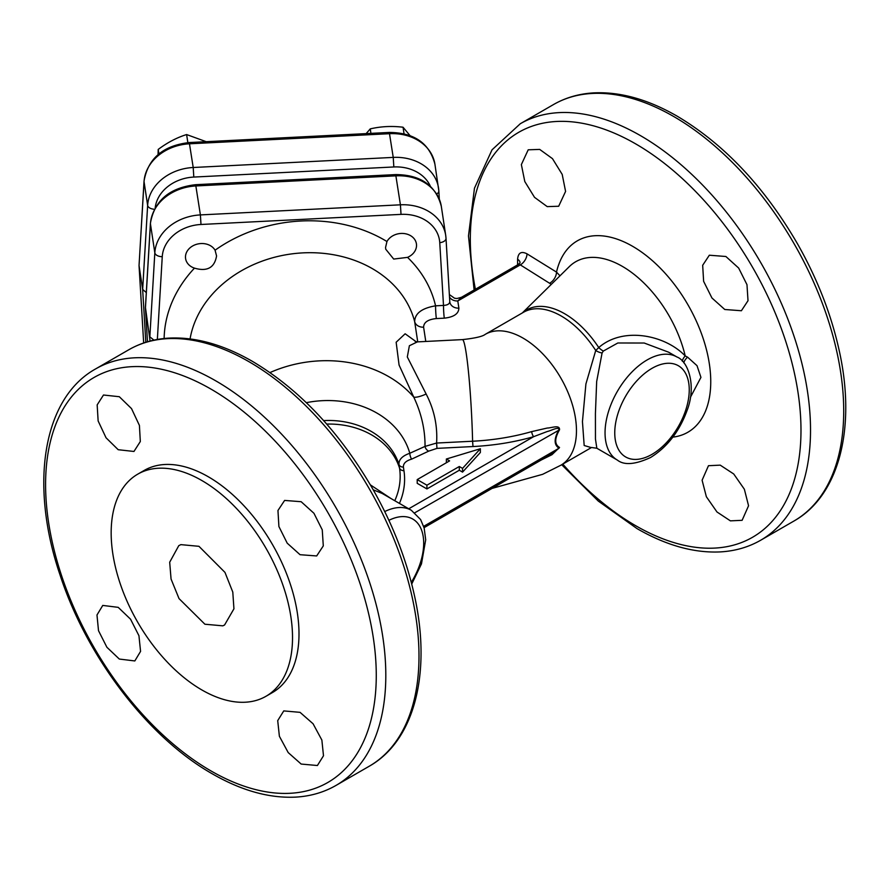 <?xml version="1.0" encoding="UTF-8"?>
<svg xmlns="http://www.w3.org/2000/svg" width="890" height="890" viewBox="0 0 890 890"><rect width="100%" height="100%" fill="white"/><g stroke="black" fill="none" stroke-linecap="round" stroke-linejoin="round"><path stroke-width="1.33" d="M222.823 625.837L224.58 624.991L233.937 608.816L232.791 592.084L224.97 572.392L198.96 546.315L180.87 544.635L178.779 545.659L169.69 562.224L171.058 579.034L179.023 598.592L204.9 624.224L222.823 625.837M185.476 257.043A15.575 12.671 171.4 0 0 185.598 258.601A15.575 12.671 171.4 0 0 194.465 268.135C207.159 271.817 214.535 267.745 216.57 255.942L215.069 250.212A15.575 12.671 171.4 0 0 197.658 244.016A15.575 12.671 171.4 0 0 185.476 257.043M385.57 247.398L385.726 249.189L393.703 259.068L407.542 257.366A15.575 12.671 171.4 0 0 416.531 245.373A15.575 12.671 171.4 0 0 416.42 243.827A15.575 12.671 171.4 0 0 403.426 233.48A15.575 12.671 171.4 0 0 386.95 241.524L385.57 247.398M119.316 396.718L103.485 395.015L97.166 404.894L98.134 420.948L106.043 437.78L118.203 449.717L133.956 451.464L140.32 441.529L139.418 425.431L131.531 408.621L119.316 396.718M118.203 607.347L102.762 605.423L96.977 614.99L98.512 630.698L106.9 647.264L119.316 659.056L134.824 660.947L140.564 651.391L138.94 635.705L130.541 619.184L118.203 607.347M300.052 712.345L283.754 710.91L277.713 720.633L279.382 736.264L288.204 752.584L301.165 764.054L317.396 765.522L323.493 755.755L321.868 740.068L313.08 723.77L300.052 712.345M301.165 501.715L284.611 500.425L277.958 510.493L278.904 526.546L287.203 543.167L300.052 554.704L316.673 555.95L323.293 545.893L322.258 529.861L313.947 513.285L301.165 501.715M565.584 191.417L558.675 206.246L547.228 206.625L534.523 197.335L524.8 181.549L521.362 164.594L528.204 149.809L539.696 149.409L552.468 158.643L562.202 174.407L565.584 191.417M702.099 480.222L708.473 465.704L720.232 465.147L733.727 473.981L744.363 489.233L748.557 505.754L742.115 520.316L730.39 520.85L716.984 511.984L706.36 496.731L702.099 480.222M724.772 309.498L711.933 297.972L703.623 281.329L702.677 265.287L709.33 255.219L725.884 256.498L738.667 268.068L746.977 284.678L748.012 300.698L741.392 310.743L724.772 309.498M617.816 342.995L603.342 351.049L602.085 352.974L596.667 381.543L595.421 413.539L595.455 439.059L596.834 448.237L617.382 460.097A59.541 34.376 -60 0 1 608.248 412.393A59.541 34.376 -60 0 1 647.152 359.927A59.541 34.376 -60 0 1 676.912 356.979L668.668 352.218L644.193 343.017L617.816 342.995M384.725 511.561A59.541 34.376 -60 0 1 411.358 510.293L382.199 493.461L373.244 489.823M417.733 341.871L414.673 321.668C414.829 313.458 421.793 308.174 435.566 305.826A9.156 0.656 -92.9 0 0 436.367 318.564C428.023 319.421 423.774 322.291 423.607 327.175L425.776 341.46M492.103 488.388L542.633 474.326L560.811 465.248L591.338 447.614L584.174 445.512L582.449 421.582L585.909 383.979L595.733 350.482L598.748 347.556C623.401 326.074 665.62 335.285 685.211 355.944L687.581 357.157L697.015 365.668L700.942 377.382L690.384 397.363M201.841 480.522A128.238 74.037 60 0 1 285.623 593.53A128.238 74.037 60 0 1 265.965 696.292A128.238 74.037 60 0 1 201.841 689.939A128.238 74.037 60 0 1 118.07 576.931A128.238 74.037 60 0 1 137.727 474.17A128.238 74.037 60 0 1 201.841 480.522M137.727 474.17L144.202 470.432A128.238 74.037 60 0 1 208.327 476.784A128.238 74.037 60 0 1 292.098 589.792A128.238 74.037 60 0 1 272.44 692.553L265.965 696.292M408.744 508.791L533.633 436.678A169.056 97.6 180 0 1 472.991 446.546L436.979 448.371L428.724 451.119L411.67 459.129C405.985 460.775 403.226 463.412 403.404 467.061L403.949 470.643A171.425 98.968 180 0 1 399.421 503.406M446.357 459.018L480.366 448.738L480.366 452.476L462.555 472.112L459.307 470.243L426.922 488.933L417.21 483.326L417.21 479.588L449.595 460.887L446.357 459.018L446.357 462.767M370.385 484.872L391.099 498.6M687.581 357.157A9.156 4.472 -38.1 0 0 683.776 362.831M522.33 312.935L569.3 266.633A93.228 53.823 60 0 1 622.321 266.355A93.228 53.823 60 0 1 685.211 355.944A9.156 4.75 -39.7 0 0 682.307 361.184M522.497 312.846A76.062 43.91 60 0 1 564.594 313.703A76.062 43.91 60 0 1 598.748 347.556A9.156 3.716 -135 0 0 603.342 351.049M560.811 465.248A75.572 43.632 -120 0 0 560.811 377.983A75.572 43.632 -120 0 0 485.239 334.351L523.476 312.279A75.572 43.632 -120 0 1 595.733 350.482A9.156 4.94 -154.8 0 0 602.085 352.974M394.782 500.725A166.986 96.409 0 0 0 399.532 468.062L398.987 464.469C398.709 459.596 402.325 455.858 409.812 453.266L425.042 446.402C425.153 429.759 421.393 413.327 413.761 397.107L399.076 365.045L396.15 342.238L405.139 333.783L416.309 341.838M426.143 394.025C434.164 409.478 437.657 425.82 436.589 443.042L472.601 441.229A75.572 5.373 -92.9 0 0 462.422 339.613L417.399 341.882L409.378 345.743L407.309 356.957L426.143 394.025A16.031 4.083 -27.1 0 1 413.761 397.107A114.499 93.139 -8.6 0 0 270.004 372.565M423.662 526.346L559.042 448.193C553.869 444.933 553.869 438.703 559.042 429.492C558.397 426.388 550.91 430.816 547.383 431.461L533.633 436.678A4.583 1.669 74 0 1 531.664 431.617L547.35 428.023C551.255 428.09 559.943 424.33 559.521 429.814C554.481 438.57 554.481 444.444 559.521 447.447L551.978 454.679L541.454 459.896M428.724 451.119A4.583 3.037 51.1 0 1 425.042 446.402L436.589 443.042L436.979 448.371M517.58 264.909L517.591 259.246C518.158 252.782 521.295 250.969 527.002 253.828L556.506 272.095L559.988 275.811M150.087 341.048L145.426 307.384L150.41 223.345A6.875 3.938 3.4 0 0 150.432 223.824L145.448 307.862L147.473 341.782L145.426 307.651M407.542 257.366A137.405 111.762 -8.6 0 1 435.566 305.826L443.498 305.426L439.76 242.659A38.926 31.662 171.4 0 0 401.023 214.379L200.995 224.48A38.926 31.662 171.4 0 0 162.258 256.676A6.875 3.938 3.4 0 1 154.827 252.793A45.802 37.258 -8.6 0 1 200.395 214.913L400.422 204.811A45.802 37.258 -8.6 0 1 445.701 235.349L441.318 206.369A45.802 37.258 171.4 0 0 396.028 175.842L196 185.943A45.802 37.258 171.4 0 0 150.432 223.824L154.827 252.793L149.843 336.843L153.937 340.125M527.002 253.828A9.156 5.462 -58.3 0 1 520.305 264.875L518.236 264.519L461.454 297.305L457.794 300.965L458.884 308.14C458.706 313.747 453.844 317.096 444.299 318.164A9.156 0.656 -92.9 0 1 443.498 305.426C447.603 305.181 449.695 303.868 449.773 301.488L446.012 238.297A6.875 3.983 176.6 0 1 439.76 242.659M551.322 284.355L520.305 264.875L457.794 300.965A9.156 7.454 171.4 0 1 449.517 297.049M672.851 437.124A110.516 63.802 60 0 0 707.906 355.9A110.516 63.802 60 0 0 632.601 246.296A110.516 63.802 60 0 0 556.506 272.095A9.156 5.462 -58.3 0 1 549.809 283.12M559.521 447.447A4.583 3.738 115.1 0 0 559.042 448.193L551.655 454L424.052 527.67M414.851 512.74L559.521 429.814M411.67 459.129A4.583 1.524 75.6 0 1 409.812 453.266A90.068 73.269 -8.6 0 0 306.36 402.669M480.366 448.738L462.555 468.374L459.307 466.505L426.922 485.195L426.922 488.933M426.922 485.195L417.21 479.588M459.307 466.505L459.307 470.243M462.555 468.374L462.555 472.112M146.305 292.588L142.656 289.428L139.062 265.721L143.668 342.995L139.04 265.509L144.046 181.671A6.875 3.938 -176.6 0 1 144.024 181.193C147.929 158.498 163.015 145.604 189.27 142.545L389.297 132.443C414.251 132.632 429.458 143.223 434.921 164.227A45.802 37.258 171.4 0 0 389.642 133.689L189.614 143.791A45.802 37.258 171.4 0 0 144.046 181.671L147.64 205.379A45.802 37.258 -8.6 0 1 193.208 167.498L189.27 142.545M144.024 181.193L139.04 265.509M206.213 141.688L186.622 134.557C176.888 137.572 167.42 142.534 158.209 149.431L158.064 154.593M186.622 134.557L187.846 142.634M158.209 149.431L158.887 153.903M409.978 135.558L403.048 127.226C391.856 125.846 380.92 126.402 370.251 128.883L370.93 133.367M366.157 133.611L370.251 128.883M403.048 127.226L404.038 133.756M652.003 368.338A52.666 30.405 120 0 0 614.756 432.84A52.666 30.405 120 0 0 652.003 454.345A52.666 30.405 120 0 0 689.249 389.842A52.666 30.405 120 0 0 652.003 368.338M215.069 250.212A137.405 111.762 -8.6 0 1 386.95 241.524M423.607 327.175A9.156 7.454 171.4 0 1 414.673 321.668A114.499 93.139 171.4 0 0 299.351 253.105A114.499 93.139 171.4 0 0 190.071 338.912M164.138 338.489A137.405 111.762 -8.6 0 1 194.465 268.135M673.685 116.49A240.456 138.829 60 0 1 830.77 328.377A240.456 138.829 60 0 1 793.913 521.051C840.004 495.107 856.636 425.82 838.68 348.213C830.604 312.724 816.864 277.891 797.429 243.693C764.265 186.666 724.16 144.147 677.123 116.145C647.965 99.368 620.174 91.614 593.752 92.883C578.99 93.739 565.562 97.633 553.469 104.575A240.456 138.829 60 0 1 673.685 116.49M474.114 289.995L468.474 235.95L474.47 188.191L492.025 149.832L520.283 123.743A240.456 138.829 60 0 1 640.5 135.647A240.456 138.829 60 0 1 797.585 347.534A240.456 138.829 60 0 1 760.727 540.208L793.913 521.051M475.405 289.25A233.825 135.002 60 0 1 635.649 143.869A233.825 135.002 60 0 1 800.989 430.237A233.825 135.002 60 0 1 635.649 525.69A233.825 135.002 60 0 1 562.792 464.102M210.93 389.075A233.825 135.002 60 0 1 376.27 675.443A233.825 135.002 60 0 1 210.93 770.896A233.825 135.002 60 0 1 45.59 484.527A233.825 135.002 60 0 1 210.93 389.075M336.008 785.425C323.904 792.367 310.454 796.272 295.68 797.117C269.269 798.375 241.49 790.62 212.354 773.855C148.296 737.621 86.886 657.276 60.142 575.252C29.348 485.172 42.553 398.442 95.564 368.95A240.456 138.829 60 0 1 215.781 380.853A240.456 138.829 60 0 1 372.866 592.74A240.456 138.829 60 0 1 336.008 785.425L369.194 766.257C415.285 740.324 431.917 671.027 413.961 593.419C405.885 557.93 392.145 523.097 372.71 488.91C339.546 431.873 299.441 389.364 252.404 361.351C223.245 344.575 195.455 336.82 169.044 338.1C154.282 338.945 140.843 342.839 128.75 349.781A240.456 138.829 60 0 1 248.966 361.696A240.456 138.829 60 0 1 406.051 573.583A240.456 138.829 60 0 1 369.194 766.257M403.949 470.643A4.583 3.727 171.4 0 1 399.532 468.062A77.864 63.335 171.4 0 0 326.719 424.085M403.404 467.061A4.583 3.727 171.4 0 1 398.987 464.469A77.864 63.335 171.4 0 0 323.637 420.603M472.991 446.546L472.601 441.229A164.628 95.052 0 0 0 531.664 431.617M446.012 238.509L449.773 301.488M401.023 214.379L400.422 204.811L395.683 174.585L195.655 184.686L200.395 214.913L200.995 224.48M445.701 235.349A45.802 37.258 -8.6 0 1 445.99 238.086A6.875 3.983 176.6 0 1 446.012 238.297L445.701 235.349M162.258 256.676L157.352 339.457M444.299 318.164L436.367 318.564M449.795 301.788A9.156 7.454 171.4 0 0 449.828 302.033L449.828 302.033A9.156 7.454 171.4 0 0 458.884 308.14M517.591 259.246A9.156 5.273 -179.9 0 1 520.038 262.572M411.28 582.383A52.666 30.405 120 0 0 421.649 530.318A52.666 30.405 120 0 0 388.897 520.339M430.359 186.221A38.926 31.662 171.4 0 0 393.836 166.964L193.809 177.066A38.926 31.662 171.4 0 0 155.205 207.704M145.804 342.283L142.656 289.428L147.64 205.379A6.875 3.938 -176.6 0 0 154.37 209.25M438.837 191.094L439.304 199.026M193.809 177.066L193.208 167.498L393.235 157.397L389.297 132.443M393.836 166.964L393.235 157.397A45.802 37.258 -8.6 0 1 438.514 187.935A45.802 37.258 -8.6 0 1 438.803 190.671A6.875 3.983 -3.4 0 1 438.826 190.883L434.921 164.227M436.756 193.964A6.875 3.983 -3.4 0 0 438.826 190.883L439.315 199.06M617.382 460.097C624.135 465.47 635.204 464.602 650.579 457.493C667.2 447.147 679.348 431.505 687.035 410.557C696.703 385.782 688.115 361.006 676.912 356.979M561.712 464.725L598.28 501.07L637.073 528.638C666.21 545.414 693.989 553.168 720.399 551.9C735.173 551.055 748.624 547.161 760.727 540.208M596.834 448.237L591.527 447.503M485.239 334.351C482.614 336.487 475.004 338.233 462.422 339.613M415.174 341.482L417.41 341.882M95.564 368.95L128.75 349.781M520.283 123.743L553.469 104.575M150.41 223.345C154.326 200.639 169.4 187.757 195.655 184.686M395.683 174.585C420.636 174.774 435.844 185.365 441.318 206.369M461.454 297.305L456.915 298.528L454.534 298.217L449.372 294.557M518.236 264.519L520.049 262.862M411.714 584.062L421.471 563.882L425.698 539.807L424.163 528.07L420.614 519.56L411.358 510.293"/></g></svg>
